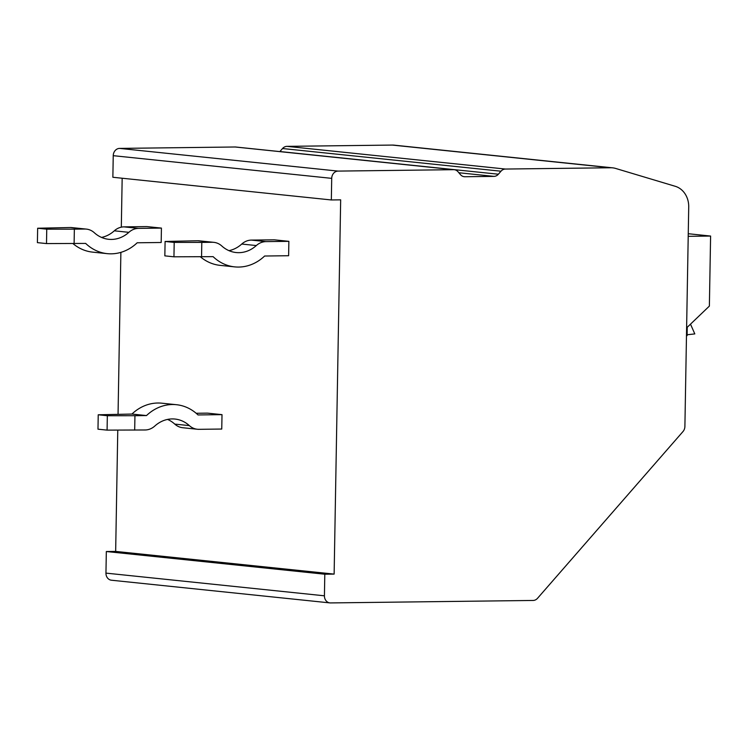 <?xml version="1.0" encoding="UTF-8"?>
<svg xmlns="http://www.w3.org/2000/svg" width="748" height="748" viewBox="0 0 748 748"><rect width="100%" height="100%" fill="white"/><g stroke="black" fill="none" stroke-linecap="round" stroke-linejoin="round"><path stroke-width="1.12" d="M688.721 206.99A21.627 18.625 95.9 0 0 675.257 186.299L615.604 168.431A21.627 18.625 95.9 0 0 612.649 167.842A21.627 18.625 95.9 0 0 610.789 167.758L505.433 169.048A7.209 6.208 95.9 0 0 501.001 171.208L498.374 174.219A7.209 6.208 -84.1 0 1 493.942 176.378L464.882 176.734A7.209 6.208 -84.1 0 1 464.265 176.706A7.209 6.208 -84.1 0 1 460.525 174.686L458 171.731A7.209 6.208 95.9 0 0 454.26 169.712A7.209 6.208 95.9 0 0 453.643 169.684L338.059 171.096A7.209 6.208 95.9 0 0 331.71 178.361L331.336 199.959L340.667 199.847L334.132 574.099L324.8 574.212L324.426 595.81A7.209 6.208 95.9 0 0 329.896 602.897A7.209 6.208 95.9 0 0 330.523 602.925L533.109 600.457A7.209 6.208 95.9 0 0 537.541 598.288L682.98 431.559A7.209 6.208 95.9 0 0 684.897 426.444L688.721 206.99M612.649 167.842L394.168 145.159A21.627 18.625 95.9 0 0 392.317 145.075L286.961 146.356A7.209 6.208 95.9 0 0 282.529 148.525L279.902 151.535A7.209 6.208 -84.1 0 1 279.846 151.592M454.26 169.712L235.788 147.019A7.209 6.208 95.9 0 0 235.162 146.991L119.587 148.403A7.209 6.208 95.9 0 0 113.238 155.678L112.864 177.267L331.336 199.959M334.132 574.099L115.66 551.416L106.328 551.528L105.954 573.118A7.209 6.208 95.9 0 0 111.424 580.214L329.896 602.897M122.167 178.239L121.316 227.158M120.877 252.366L118.053 414.261M117.773 430.119L115.66 551.416M228.982 250.655A32.435 27.938 -84.1 0 0 241.754 244.044A18.017 15.521 95.9 0 1 251.403 240.099L274.301 239.818L288.868 241.333L288.616 255.723L264.624 256.022A46.853 40.355 95.9 0 1 234.657 266.877A46.853 40.355 95.9 0 1 213.105 256.648L173.947 256.807L174.2 242.417L201.801 242.399L201.558 256.788M101.541 237.425A32.435 27.938 -84.1 0 0 114.304 230.814A18.017 15.521 95.9 0 1 123.962 226.868L146.86 226.588L161.428 228.093L161.175 242.492L137.183 242.782A46.853 40.355 95.9 0 1 107.216 253.647A46.853 40.355 95.9 0 1 85.665 243.418L46.507 243.577L46.75 229.178L74.361 229.159L74.108 243.558M196.163 413.27L207.439 413.13L222.006 414.644L221.754 429.043L198.856 429.324A18.017 15.521 95.9 0 1 197.313 429.249A18.017 15.521 95.9 0 1 189.338 425.603A32.435 27.938 -84.1 0 0 174.976 419.048A32.435 27.938 -84.1 0 0 154.808 426.033A18.017 15.521 95.9 0 1 145.149 429.978L107.086 430.128L107.338 415.729L134.939 415.71L134.687 430.109M324.8 574.212L106.328 551.528M688.216 236.321L710.6 236.05L709.375 306.091L687.244 327.269L687.103 335.637L686.477 335.646M688.263 233.722L710.6 236.05M690.507 324.146L694.808 333.907L687.113 334.767M200.38 256.788A46.853 40.355 95.9 0 0 220.09 265.362L234.657 266.877M288.868 241.333L265.97 241.613A18.017 15.521 95.9 0 0 256.312 245.559A32.435 27.938 -84.1 0 1 236.144 252.544A32.435 27.938 -84.1 0 1 221.791 245.98A18.017 15.521 95.9 0 0 213.816 242.343L199.249 240.828A18.017 15.521 95.9 0 0 197.696 240.753L165.093 241.473L174.2 242.417M173.947 256.807L164.841 255.863L165.093 241.473M213.816 242.343A18.017 15.521 95.9 0 0 212.264 242.268L201.801 242.399M72.93 243.558A46.853 40.355 95.9 0 0 92.649 252.132L107.216 253.647M161.428 228.093L138.53 228.374A18.017 15.521 95.9 0 0 128.871 232.329A32.435 27.938 -84.1 0 1 108.703 239.304A32.435 27.938 -84.1 0 1 94.342 232.75A18.017 15.521 95.9 0 0 86.366 229.103L71.799 227.588A18.017 15.521 95.9 0 0 70.256 227.523L37.652 228.234L46.75 229.178M46.507 243.577L37.4 242.633L37.652 228.234M86.366 229.103A18.017 15.521 95.9 0 0 84.823 229.038L74.361 229.159M167.58 419.422A32.435 27.938 -84.1 0 1 174.77 424.097A18.017 15.521 95.9 0 0 182.746 427.734L197.313 429.249M222.006 414.644L198.014 414.944A46.853 40.355 95.9 0 0 176.463 404.705L161.905 403.2A46.853 40.355 95.9 0 0 131.929 414.055L98.231 414.785L107.338 415.729M107.086 430.128L97.979 429.184L98.231 414.785M131.929 414.055L146.496 415.57L134.939 415.71M176.463 404.705A46.853 40.355 95.9 0 0 146.496 415.57M610.789 167.758L392.317 145.075M505.433 169.048L286.961 146.356M501.001 171.208L282.529 148.525M498.374 174.219L279.902 151.535M493.942 176.378L458.861 172.741M464.882 176.734L463.657 176.612M453.643 169.684L235.162 146.991M338.059 171.096L119.587 148.403M331.71 178.361L113.238 155.678M324.426 595.81L105.954 573.118M197.696 240.753L212.264 242.268M241.754 244.044L256.312 245.559M251.403 240.099L265.97 241.613M70.256 227.523L84.823 229.038M114.304 230.814L128.871 232.329M123.962 226.868L138.53 228.374M174.77 424.097L189.338 425.603"/></g></svg>
